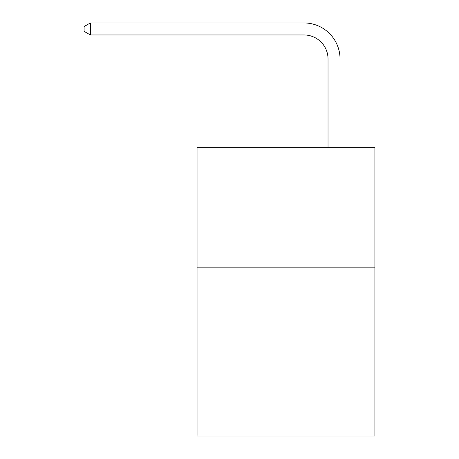 <?xml version="1.0" encoding="UTF-8"?>
<svg xmlns="http://www.w3.org/2000/svg" width="459" height="459" viewBox="0 0 459 459"><rect width="100%" height="100%" fill="white"/><g stroke="black" fill="none" stroke-linecap="round" stroke-linejoin="round"><path stroke-width="0.69" d="M374.888 267.832L374.888 436.05L197.06 436.05L197.06 147.672L374.888 147.672L374.888 267.832L197.06 267.832M328.03 147.672L328.03 58.999A24.029 24.029 110.7 0 0 303.996 34.964L90.36 34.964L84.112 31.361L84.112 26.553L90.36 22.95L303.996 22.95A36.049 36.049 -69.3 0 1 340.044 58.999L340.044 147.672M328.03 58.999A24.029 24.029 110.7 0 0 303.996 34.964A24.029 24.029 110.7 0 1 328.03 58.999A24.029 24.029 110.7 0 0 303.996 34.964A24.029 24.029 110.7 0 1 328.03 58.999A24.029 24.029 110.7 0 0 303.996 34.964A24.029 24.029 110.7 0 1 328.03 58.999A24.029 24.029 110.7 0 0 303.996 34.964A24.029 24.029 110.7 0 1 328.03 58.999A24.029 24.029 110.7 0 0 303.996 34.964A24.029 24.029 110.7 0 1 328.03 58.999A24.029 24.029 110.7 0 0 303.996 34.964A24.029 24.029 110.7 0 1 328.03 58.999A24.029 24.029 110.7 0 0 303.996 34.964A24.029 24.029 110.7 0 1 328.03 58.999A24.029 24.029 110.7 0 0 303.996 34.964A24.029 24.029 110.7 0 1 328.03 58.999A24.029 24.029 110.7 0 0 303.996 34.964A24.029 24.029 110.7 0 1 328.03 58.999A24.029 24.029 110.7 0 0 303.996 34.964A24.029 24.029 110.7 0 1 328.03 58.999A24.029 24.029 110.7 0 0 303.996 34.964A24.029 24.029 110.7 0 1 328.03 58.999A24.029 24.029 110.7 0 0 303.996 34.964A24.029 24.029 110.7 0 1 328.03 58.999A24.029 24.029 110.7 0 0 303.996 34.964A24.029 24.029 110.7 0 1 328.03 58.999A24.029 24.029 110.7 0 0 303.996 34.964A24.029 24.029 110.7 0 1 328.03 58.999A24.029 24.029 110.7 0 0 303.996 34.964A24.029 24.029 110.7 0 1 328.03 58.999A24.029 24.029 110.7 0 0 303.996 34.964A24.029 24.029 110.7 0 1 328.03 58.999A24.029 24.029 110.7 0 0 303.996 34.964A24.029 24.029 110.7 0 1 328.03 58.999A24.029 24.029 110.7 0 0 303.996 34.964A24.029 24.029 110.7 0 1 328.03 58.999A24.029 24.029 110.7 0 0 303.996 34.964A24.029 24.029 110.7 0 1 328.03 58.999A24.029 24.029 110.7 0 0 303.996 34.964A24.029 24.029 110.7 0 1 328.03 58.999A24.029 24.029 110.7 0 0 303.996 34.964A24.029 24.029 110.7 0 1 328.03 58.999M90.36 34.964L90.36 22.95L303.996 22.95"/></g></svg>
